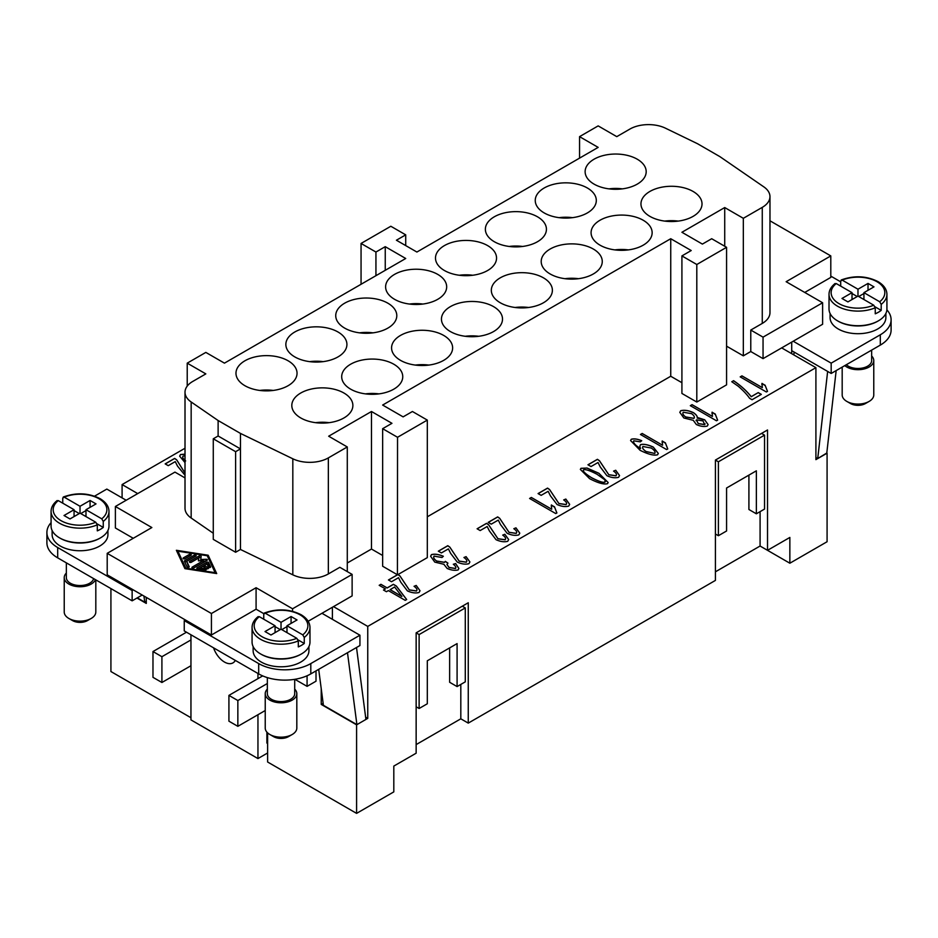<?xml version="1.0" encoding="UTF-8"?>
<svg xmlns="http://www.w3.org/2000/svg" width="938" height="938" viewBox="0 0 938 938"><rect width="100%" height="100%" fill="white"/><g stroke="black" fill="none" stroke-linecap="round" stroke-linejoin="round"><path stroke-width="1.41" d="M95.817 579.86L95.817 612.01A15.794 9.122 180 0 1 91.197 618.459L87.469 620.604A10.529 6.074 180 0 1 72.578 620.604L68.861 618.459A15.794 9.122 180 0 1 64.23 612.01L64.23 577.62A15.794 9.122 180 0 1 66.34 573.071M87.469 620.604L91.197 618.459A15.794 9.122 180 0 1 68.861 618.459M95.43 579.637A15.794 9.122 180 0 1 91.197 584.069A15.794 9.122 180 0 1 73.985 586.039A15.794 9.122 180 0 1 64.23 577.62M100.12 538.084A27.894 16.11 180 0 1 99.756 538.295A27.894 16.11 180 0 1 59.938 538.084M107.929 530.509L107.929 534.637A27.894 16.11 180 0 1 99.756 546.033A27.894 16.11 180 0 1 69.353 549.527A27.894 16.11 180 0 1 52.129 534.637L52.129 530.509M93.612 578.582A13.683 7.903 180 0 1 89.708 583.213A13.683 7.903 180 0 1 74.794 584.925A13.683 7.903 180 0 1 66.34 577.62L66.34 562.847M62.752 503.178L62.752 498.019L64.253 497.163L80.023 506.274L90.071 500.47L96.028 503.905L85.979 509.709L101.75 518.82L103.262 521.411L103.262 527.426L97.095 523.861M103.262 527.426A28.949 16.72 180 0 1 100.495 529.267A28.949 16.72 180 0 1 97.306 530.861L97.306 524.846L95.793 522.255L80.023 513.145L69.975 518.949L64.019 515.513L74.067 509.709L74.067 516.592M63.256 497.023C76.189 492.309 88.465 492.849 100.061 498.653C105.924 502.182 108.902 506.438 108.984 511.433L108.984 526.042A28.949 16.72 180 0 1 100.495 537.861A28.949 16.72 180 0 1 68.943 541.484A28.949 16.72 180 0 1 51.074 526.042L51.074 511.433A28.949 16.72 180 0 0 59.551 523.252A28.949 16.72 180 0 0 97.306 524.846M267.342 689.125A15.794 9.122 0 0 0 265.231 693.663L265.231 728.052A15.794 9.122 0 0 0 269.863 734.501A15.794 9.122 0 0 0 292.199 734.501L292.199 734.501A15.794 9.122 0 0 0 296.818 728.052L296.818 693.663A15.794 9.122 0 0 0 294.708 689.125M292.199 734.501L288.47 736.647A10.529 6.074 0 0 1 273.579 736.647L269.863 734.501M265.231 693.663A15.794 9.122 0 0 0 274.986 702.093A15.794 9.122 0 0 0 292.199 700.111A15.794 9.122 0 0 0 296.818 693.663M260.928 654.126A27.894 16.11 0 0 0 300.758 654.337A27.894 16.11 0 0 0 301.121 654.126M308.93 646.563L308.93 650.691A27.894 16.11 180 0 1 300.758 662.076A27.894 16.11 180 0 1 270.355 665.57A27.894 16.11 180 0 1 253.131 650.691L253.131 646.563M263.754 619.221L263.754 614.062L265.255 613.218L281.025 622.316L291.073 616.512L291.073 623.395M291.073 616.512L297.029 619.959L286.981 625.763L302.751 634.862L304.264 637.453L304.264 643.468A28.949 16.72 180 0 1 301.497 645.309A28.949 16.72 180 0 1 298.307 646.903L298.307 640.889L296.795 638.297L281.025 629.199L270.976 635.003L265.02 631.555L275.069 625.763L275.069 632.634M258.149 616.606C254.139 619.807 252.111 623.43 252.076 627.475L252.076 642.096A28.949 16.72 0 0 0 269.945 657.538A28.949 16.72 0 0 0 301.497 653.915A28.949 16.72 0 0 0 309.974 642.096L309.974 627.475A28.949 16.72 0 0 1 304.264 637.453M267.342 677.599L267.342 693.663A13.683 7.903 0 0 0 275.784 700.967A13.683 7.903 0 0 0 290.71 699.256A13.683 7.903 0 0 0 294.708 693.663L294.708 679.335M871.66 356.018A15.794 9.122 180 0 1 873.77 360.567L873.77 394.957A15.794 9.122 180 0 1 869.139 401.405L869.139 401.405A15.794 9.122 180 0 1 846.803 401.405A15.794 9.122 180 0 1 842.183 394.957L842.183 367.11M865.422 403.551L869.139 401.405L865.422 403.551A10.529 6.074 180 0 1 850.532 403.551L846.803 401.405M873.77 360.567A15.794 9.122 180 0 1 869.139 367.016A15.794 9.122 180 0 1 844.798 365.597M878.062 321.031A27.894 16.11 180 0 1 877.698 321.242A27.894 16.11 180 0 1 837.88 321.031M885.871 313.456L885.871 317.595A27.894 16.11 180 0 1 877.698 328.98A27.894 16.11 180 0 1 847.295 332.474A27.894 16.11 180 0 1 830.071 317.595L830.071 313.456M871.66 350.085L871.66 360.567A13.683 7.903 180 0 1 867.65 366.16A13.683 7.903 180 0 1 846.322 364.718M840.694 286.125L840.694 280.966L842.207 280.122L857.977 289.221L857.977 296.103L847.929 301.907L841.972 298.46L852.021 292.656L836.25 283.557L834.738 284.402M840.694 280.966L842.207 280.122A26.85 15.5 180 0 1 876.96 281.705A26.85 15.5 180 0 1 879.703 301.766L881.204 304.358L881.204 310.372A28.949 16.72 180 0 1 878.449 312.213A28.949 16.72 180 0 1 875.248 313.808L875.248 307.793L873.747 305.202L857.977 296.103M841.21 279.97C854.143 275.256 866.407 275.807 878.015 281.599C883.877 285.129 886.844 289.385 886.926 294.38L886.926 308.989A28.949 16.72 180 0 1 878.449 320.808A28.949 16.72 180 0 1 846.897 324.442A28.949 16.72 180 0 1 829.016 308.989L829.016 294.38A28.949 16.72 180 0 0 837.505 306.198A28.949 16.72 180 0 0 875.248 307.793M622.398 188.866A30.532 17.623 0 0 0 608.914 188.866M594.071 184.129A30.532 17.623 180 0 1 585.124 171.666A30.532 17.623 180 0 1 603.978 155.38A30.532 17.623 180 0 1 637.242 159.202A30.532 17.623 180 0 1 646.188 171.666A30.532 17.623 180 0 1 627.334 187.952A30.532 17.623 180 0 1 594.071 184.129M329.086 422.675A30.532 17.623 0 0 0 315.602 422.675M300.758 417.949A30.532 17.623 180 0 1 291.812 405.486A30.532 17.623 180 0 1 310.666 389.2A30.532 17.623 180 0 1 343.929 393.022A30.532 17.623 180 0 1 352.876 405.486A30.532 17.623 180 0 1 334.022 421.772A30.532 17.623 180 0 1 300.758 417.949M572.52 217.663A30.532 17.623 0 0 0 559.036 217.663M544.192 212.926A30.532 17.623 180 0 1 535.246 200.462A30.532 17.623 180 0 1 554.1 184.176A30.532 17.623 180 0 1 587.364 187.999A30.532 17.623 180 0 1 596.31 200.462A30.532 17.623 180 0 1 577.456 216.748A30.532 17.623 180 0 1 544.192 212.926M522.642 246.46A30.532 17.623 0 0 0 509.158 246.46M494.314 241.723A30.532 17.623 180 0 1 485.368 229.259A30.532 17.623 180 0 1 504.222 212.973A30.532 17.623 180 0 1 537.486 216.795A30.532 17.623 180 0 1 546.432 229.259A30.532 17.623 180 0 1 527.59 245.545A30.532 17.623 180 0 1 494.314 241.723M472.764 275.256A30.532 17.623 0 0 0 459.28 275.256M444.436 270.519A30.532 17.623 180 0 1 435.49 258.056A30.532 17.623 180 0 1 454.344 241.769A30.532 17.623 180 0 1 487.608 245.592A30.532 17.623 180 0 1 496.554 258.056A30.532 17.623 180 0 1 477.712 274.342A30.532 17.623 180 0 1 444.436 270.519M422.886 304.053A30.532 17.623 0 0 0 409.402 304.053M394.558 299.316A30.532 17.623 180 0 1 385.612 286.852A30.532 17.623 180 0 1 404.466 270.566A30.532 17.623 180 0 1 437.729 274.388A30.532 17.623 180 0 1 446.676 286.852A30.532 17.623 180 0 1 427.834 303.138A30.532 17.623 180 0 1 394.558 299.316M373.007 332.849A30.532 17.623 0 0 0 359.524 332.849M344.68 328.112A30.532 17.623 180 0 1 335.734 315.649A30.532 17.623 180 0 1 354.587 299.363A30.532 17.623 180 0 1 387.851 303.185A30.532 17.623 180 0 1 396.797 315.649A30.532 17.623 180 0 1 377.955 331.935A30.532 17.623 180 0 1 344.68 328.112M323.129 361.646A30.532 17.623 0 0 0 309.646 361.646M294.802 356.909A30.532 17.623 180 0 1 285.856 344.445A30.532 17.623 180 0 1 304.709 328.171A30.532 17.623 180 0 1 337.973 331.982A30.532 17.623 180 0 1 346.919 344.445A30.532 17.623 180 0 1 328.077 360.731A30.532 17.623 180 0 1 294.802 356.909M273.251 390.443A30.532 17.623 0 0 0 259.767 390.443M244.924 385.717A30.532 17.623 180 0 1 235.977 373.242A30.532 17.623 180 0 1 254.831 356.968A30.532 17.623 180 0 1 288.095 360.778A30.532 17.623 180 0 1 297.041 373.242A30.532 17.623 180 0 1 278.199 389.528A30.532 17.623 180 0 1 244.924 385.717M678.233 221.098A30.532 17.623 0 0 0 664.749 221.098M649.905 216.373A30.532 17.623 180 0 1 640.959 203.909A30.532 17.623 180 0 1 659.801 187.623A30.532 17.623 180 0 1 693.076 191.446A30.532 17.623 180 0 1 702.023 203.909A30.532 17.623 180 0 1 683.169 220.196A30.532 17.623 180 0 1 649.905 216.373M628.354 249.895A30.532 17.623 0 0 0 614.871 249.895M600.027 245.17A30.532 17.623 180 0 1 591.081 232.706A30.532 17.623 180 0 1 609.923 216.42A30.532 17.623 180 0 1 643.198 220.242A30.532 17.623 180 0 1 652.145 232.706A30.532 17.623 180 0 1 633.291 248.992A30.532 17.623 180 0 1 600.027 245.17M578.476 278.692A30.532 17.623 0 0 0 564.993 278.692M550.149 273.966A30.532 17.623 180 0 1 541.203 261.503A30.532 17.623 180 0 1 560.045 245.217A30.532 17.623 180 0 1 593.32 249.039A30.532 17.623 180 0 1 602.266 261.503A30.532 17.623 180 0 1 583.413 277.789A30.532 17.623 180 0 1 550.149 273.966M528.598 307.488A30.532 17.623 0 0 0 515.114 307.488M500.271 302.763A30.532 17.623 180 0 1 491.324 290.299A30.532 17.623 180 0 1 510.166 274.013A30.532 17.623 180 0 1 543.442 277.836A30.532 17.623 180 0 1 552.388 290.299A30.532 17.623 180 0 1 533.534 306.585A30.532 17.623 180 0 1 500.271 302.763M478.72 336.285A30.532 17.623 0 0 0 465.236 336.285M450.392 331.56A30.532 17.623 180 0 1 441.446 319.096A30.532 17.623 180 0 1 460.288 302.81A30.532 17.623 180 0 1 493.564 306.632A30.532 17.623 180 0 1 502.51 319.096A30.532 17.623 180 0 1 483.656 335.382A30.532 17.623 180 0 1 450.392 331.56M428.842 365.081A30.532 17.623 0 0 0 415.358 365.081M400.514 360.356A30.532 17.623 180 0 1 391.568 347.892A30.532 17.623 180 0 1 410.41 331.606A30.532 17.623 180 0 1 443.686 335.429A30.532 17.623 180 0 1 452.632 347.892A30.532 17.623 180 0 1 433.778 364.179A30.532 17.623 180 0 1 400.514 360.356M378.964 393.878A30.532 17.623 0 0 0 365.48 393.878M350.636 389.153A30.532 17.623 180 0 1 341.69 376.689A30.532 17.623 180 0 1 360.544 360.403A30.532 17.623 180 0 1 393.808 364.225A30.532 17.623 180 0 1 402.754 376.689A30.532 17.623 180 0 1 383.9 392.975A30.532 17.623 180 0 1 350.636 389.153M419.122 634.569L419.122 708.495L427.306 703.77L427.306 660.786L457.087 643.597L457.087 686.581L465.283 681.844L465.283 607.918L419.122 634.569L416.144 632.845L468.261 602.759L468.261 723.116L460.816 718.813L416.144 744.596M267.623 732.883L267.623 762.008L356.592 813.375L393.808 791.883L393.808 766.088L416.144 753.202L416.144 632.845M468.261 723.116L715.413 580.411L715.413 460.066L767.519 429.979L767.519 550.325L789.855 537.439L789.855 563.222L760.073 546.033L715.413 571.817M767.519 550.325L760.085 546.033L760.085 511.644M185.009 454.238L180.495 454.613L179.65 456.185L180.495 454.52L185.009 454.156M185.009 462.586L179.65 456.149M185.642 460.968C183.027 459.057 182.195 457.439 183.144 456.138M185.009 455.821L183.144 456.044L182.676 456.982M183.144 456.044C182.195 457.357 183.027 458.975 185.642 460.886M427.306 420.095L427.306 557.629L398.005 574.548L399.94 575.897L409.273 589.885L416.472 590.928C417.527 589.721 416.718 588.173 414.057 586.297L416.202 585.441L420.025 590.752L419.075 592.476C415.686 593.426 411.782 592.898 407.385 590.881L400.772 582.181L398.521 577.691L391.509 581.736L388.438 579.965L397.431 574.771L382.645 566.235L382.645 428.689L391.955 423.319L371.483 411.501L328.675 436.217L347.283 446.957L328.347 457.896A26.323 15.196 180 0 1 292.82 458.788L240.456 433.415L218.12 420.529L191.164 401.98A26.323 15.196 180 0 1 185.009 392.213A26.323 15.196 180 0 1 192.712 381.461L205.832 373.887L187.225 363.147L205.832 352.407L224.452 363.147L405.72 258.489L385.248 246.671L375.939 252.041L361.06 243.446L390.829 226.257L405.72 234.852L396.411 240.222L416.894 252.041L598.163 147.383L579.555 136.643L598.163 125.891L616.77 136.643L629.89 129.069A26.323 15.196 180 0 1 665.417 128.166L697.544 143.737L719.88 156.623L763.813 186.861A26.323 15.196 180 0 1 769.969 196.628A26.323 15.196 180 0 1 762.266 207.368L743.33 218.308L724.722 207.556L681.914 232.272L702.386 244.091L711.696 238.721L726.575 247.315L696.805 264.504L681.914 255.91L691.212 250.54L670.74 238.721L382.645 405.052L403.117 416.871L412.427 411.501L427.306 420.095L397.536 437.284L382.645 428.689M420.025 590.799L416.202 585.535L414.139 586.344M416.472 591.01L416.976 590.002L416.472 591.01L409.273 589.967L399.94 575.979L397.911 574.584M398.005 574.548L388.508 580.012M397.536 437.284L397.431 574.771M466.35 562.214L466.35 562.132C467.405 560.924 466.596 559.376 463.935 557.5L466.08 556.644L469.903 561.956L468.953 563.679C465.565 564.629 461.66 564.101 457.263 562.085L450.65 553.385L448.399 548.894L441.388 552.939L438.316 551.169L447.789 545.693L449.818 547.1L459.151 561.088L466.35 562.132L466.854 561.205L466.35 562.214L459.151 561.17L449.818 547.182L447.789 545.787L438.386 551.216M469.903 562.003L466.08 556.738L464.017 557.547M516.228 533.417L516.228 533.335C517.284 532.127 516.475 530.58 513.813 528.704L515.959 527.848L519.781 533.159L518.831 534.883C515.443 535.833 511.538 535.305 507.141 533.288L500.529 524.588L498.277 520.098L491.266 524.143L488.194 522.372L497.668 516.897L499.696 518.304L509.029 532.292L516.228 533.335L516.732 532.409L516.228 533.417L509.029 532.374L499.696 518.386L497.668 516.99L488.264 522.419M519.781 533.206L515.959 527.942L513.895 528.751M566.106 504.621L566.106 504.538C567.162 503.331 566.353 501.783 563.691 499.907L565.837 499.051L569.659 504.363L568.709 506.086C565.321 507.036 561.416 506.508 557.02 504.492L550.407 495.792L548.155 491.301L541.144 495.346L538.072 493.576L547.546 488.1L549.574 489.507L558.907 503.495L566.106 504.538L566.611 503.612L566.106 504.621L558.907 503.577L549.574 489.589L547.546 488.194L538.142 493.623M569.659 504.41L565.837 499.145L563.773 499.954M615.985 475.824L615.985 475.742C617.04 474.534 616.231 472.987 613.569 471.111L615.715 470.255L619.537 475.566L618.588 477.29C615.199 478.239 611.295 477.712 606.898 475.695L600.285 466.995L598.034 462.504L591.022 466.549L587.95 464.779L597.424 459.303L599.452 460.71L608.785 474.698L615.985 475.742L616.489 474.816L615.985 475.824L608.785 474.78L599.452 460.793L597.424 459.397L588.02 464.826M619.537 475.613L615.715 470.348L613.651 471.157M665.335 442.759L667.739 448.915L666.601 449.572L640.443 434.47L642.19 433.462L662.568 445.222L662.228 440.966L665.312 443.158M667.739 448.997L665.335 442.842L662.228 441.059L662.111 442.255M662.568 445.222L642.19 433.544L640.525 434.505M715.213 413.963L717.617 420.118L716.48 420.775L690.321 405.673L692.068 404.665L712.446 416.425L712.106 412.169L715.19 414.362M717.617 420.201L715.213 414.045L712.106 412.263L711.977 413.459M712.446 416.425L692.068 404.747L690.403 405.708M765.091 385.166L767.495 391.322L766.358 391.978L740.199 376.877L741.946 375.868L762.324 387.629L761.984 383.372L765.068 385.565M767.495 391.404L765.091 385.248M765.08 385.248L761.984 383.454L761.855 384.662M762.324 387.629L741.946 375.95L740.281 376.912M758.232 392.6L761.316 394.382L752.065 399.729L749.579 398.287C747.117 394.664 743.342 390.654 738.276 386.268L731.781 381.731L733.586 380.687C740.797 385.6 746.671 390.923 751.221 396.657L758.232 392.6L751.221 396.739C746.671 391.005 740.797 385.682 733.586 380.781L731.851 381.778M761.246 394.429L758.232 392.694M696.078 420.67L696.477 419.861L698.189 423.507L704.661 424.562L705.071 423.8L704.661 424.656L698.189 423.601L696.477 419.954M704.661 424.656L703.019 420.928L696.477 419.861M682.817 413.212L683.298 412.251C682.325 413.517 683.099 415.077 685.643 416.929L693.921 418.313L694.39 417.457M683.298 412.333C682.325 413.599 683.099 415.159 685.643 417.011L693.921 418.407L694.39 417.504M693.921 418.407L693.921 418.313C694.882 417.047 694.097 415.487 691.552 413.646L683.298 412.251M697.38 417.469L704.708 419.814L708.108 424.586L707.311 426.063C704.145 426.919 700.498 426.415 696.359 424.539L693.241 420.306L683.872 417.996L679.816 412.368L680.695 410.727C684.271 409.765 688.504 410.398 693.381 412.614C696.289 414.596 697.567 416.39 697.239 418.008L697.239 418.09C697.567 416.472 696.289 414.678 693.381 412.708C688.504 410.481 684.271 409.847 680.695 410.809L679.816 412.415M708.108 424.621L704.708 419.907L697.239 418.09M642.929 446.582C641.979 447.801 643.011 449.466 646.012 451.565L654.747 453.453L655.111 452.632L654.747 453.359C655.603 452.069 654.49 450.299 651.394 448.071L642.929 446.5L642.518 447.285M642.929 446.5C641.979 447.719 643.011 449.372 646.012 451.483L654.747 453.453M641.721 440.79C637.406 439.007 633.912 438.538 631.227 439.371L630.571 440.579L631.227 439.277C633.912 438.445 637.406 438.925 641.721 440.708L640.314 441.845L633.818 440.813L633.408 441.61M633.818 440.813C632.869 442.466 634.897 444.929 639.915 448.212L640.572 448.575L639.786 446.312L640.548 444.612C643.761 443.826 648.017 444.647 653.294 447.086L658.3 453.429L657.608 454.766C654.056 455.833 648.217 454.355 640.115 450.322L630.571 440.543M658.3 453.476L653.294 447.18C648.017 444.729 643.761 443.909 640.548 444.706L639.786 446.359M640.572 448.575L639.915 448.305C634.897 445.011 632.869 442.548 633.818 440.907M583.295 470.384L583.577 469.821C582.381 470.911 584.995 473.514 591.409 477.618C598.526 481.323 603.028 482.836 604.928 482.12L605.549 481.182L604.928 482.214C603.028 482.918 598.526 481.417 591.409 477.7C584.995 473.596 582.381 471.005 583.577 469.903M604.928 482.214L605.01 479.928L597.107 474.323C589.979 470.618 585.476 469.117 583.577 469.821M608.164 482.578L598.913 473.373L586.895 468.062L580.962 468.39L580.352 469.457M586.895 467.98L598.913 473.28L608.164 482.542L607.554 483.656C603.99 484.712 598.01 483.047 589.592 478.661L580.352 469.422L580.962 468.308L586.895 468.062M554.475 506.755L556.879 512.922L555.742 513.567L529.595 498.465L531.342 497.457L551.708 509.228L551.38 504.972L554.452 507.165M556.879 513.004L554.475 506.848M554.464 506.837L551.38 505.054L551.251 506.262M551.708 509.228L531.342 497.55L529.665 498.512M505.136 539.831L505.136 539.737C506.18 538.541 505.371 536.993 502.709 535.106L504.855 534.261L508.677 539.573L507.739 541.285C504.339 542.246 500.446 541.707 496.038 539.69L489.425 530.99L487.174 526.511L480.174 530.556L477.09 528.786L486.564 523.31L488.592 524.705L497.926 538.693L505.136 539.737L505.641 538.811L505.136 539.831L497.926 538.787L488.592 524.799L486.564 523.392L477.161 528.821M508.677 539.608L504.855 534.343L502.791 535.164M443.334 556.328C438.597 554.358 434.634 553.819 431.445 554.721L430.601 556.293M455.856 567.725L455.458 568.534L449.044 567.537L446.98 564.524L449.044 567.443L455.458 568.451C456.337 567.49 455.622 566.083 453.324 564.242L455.657 563.562L458.87 568.463L458.119 569.941C454.907 570.726 451.26 570.234 447.168 568.463L443.85 564.277L434.775 562.108L430.601 556.246L431.445 554.628C434.634 553.737 438.597 554.276 443.334 556.246L442.009 557.5L434.083 556.152L433.626 557.09M458.87 568.51L455.657 563.644L453.417 564.301M455.458 568.534L455.856 567.76M434.083 556.152C433.145 557.465 433.977 559.071 436.592 560.994L444.448 562.296L445.327 561.381L447.93 563.117L446.98 564.57M447.848 563.152L445.327 561.475L444.448 562.39L436.592 561.076C433.977 559.165 433.145 557.547 434.083 556.246M401.863 596.38L394.593 587L390.102 589.685L401.863 596.474L390.102 589.592M380.934 584.304L387.16 587.903L393.385 584.315L396.317 586.004L406.67 599.523L405.239 600.355L388.355 590.6L386.433 591.714L383.49 590.025L385.412 588.912L379.187 585.312L380.934 584.304L379.257 585.347M385.412 588.912L383.56 590.061M406.623 599.546L396.317 586.098L393.385 584.397L387.16 587.985L380.934 584.386M185.009 475.249L177.505 466.092L175.254 461.613L168.242 465.658L165.17 463.876L174.644 458.412L176.661 459.808L185.009 473.057M185.009 473.151L176.661 459.89L174.644 458.494L165.24 463.923M382.645 555.484L371.483 549.035L347.283 563.011M240.456 549.469L240.456 448.892L218.12 435.994L213.278 438.796L213.278 539.373L235.614 552.259L240.456 549.469L292.82 574.83A26.323 15.196 0 0 0 328.347 573.939L339.837 567.302L352.125 574.396L352.125 595.888L333.506 606.628L367.755 626.408L367.755 718.379L365.632 717.148M826.788 453.031L815.908 459.643L815.908 367.661L367.755 626.408M815.908 367.661L781.671 347.892L763.051 358.633L750.775 351.539L743.33 355.842L726.575 346.169M726.575 247.315L726.575 384.85L696.805 402.05L681.914 393.456L681.914 255.91M681.914 382.704L670.74 376.255L427.306 516.803M122.092 497.89L122.092 484.571L185.009 448.247M122.092 484.571L137.722 493.599M460.816 718.813L460.816 684.423M449.642 647.9L449.642 682.278L457.087 686.581M465.283 607.918L462.305 606.206M419.122 708.495L416.144 706.783M190.953 717.734L110.919 671.538L110.919 588.583M756.356 513.801L764.54 509.064L764.54 435.138L718.391 461.789L718.391 535.715L726.575 530.99L726.575 488.006L756.356 470.817L756.356 513.801L748.911 509.498L748.911 475.109M718.391 461.789L715.413 460.066M764.54 435.138L761.562 433.426M718.391 535.715L715.413 533.992M208.166 567.748A1.102 0.633 180 0 1 206.618 568.651L202.737 566.411L200.029 567.971L205.528 568.827A1.102 0.633 180 0 1 204.965 570.046L197.625 568.909A1.102 0.633 180 0 1 197.132 567.853L206.782 562.284A1.102 0.633 180 0 1 208.623 562.566L210.593 566.798A1.102 0.633 180 0 1 208.471 567.127L206.993 563.949L204.285 565.508L208.166 567.748L208.166 568.651M206.981 568.791L204.285 567.232L204.285 565.508M210.124 567.502L208.623 564.277A1.102 0.633 0 0 0 206.782 563.996L198.141 568.991M200.029 567.971L200.029 569.284M189.851 555.941A1.102 0.633 0 0 0 189.488 556.082L184.598 558.907M189.488 554.358A1.102 0.633 180 0 1 191.035 555.249L184.962 558.767A1.102 0.633 180 0 1 183.414 557.864L189.488 554.358L189.488 556.082M177.915 551.192L185.794 568.123L215.142 572.672L207.263 555.742L177.915 551.192L177.915 552.904L185.267 568.698M185.794 568.123L185.794 568.78M215.142 572.672L215.142 573.329M184.903 568.651L176.367 550.289L208.154 555.214L216.701 573.575L184.903 568.651M215.834 573.435L207.802 556.879M208.154 555.214L208.154 556.938M177.915 552.248L177.235 552.142M184.446 561.299A1.102 0.633 180 0 1 184.727 560.69L194.377 555.12A1.102 0.633 180 0 1 195.936 556.011L186.721 561.323L189.183 566.622A1.102 0.633 180 0 1 187.072 566.951L184.446 561.299M188.714 567.326L186.721 561.323M194.741 556.691A1.102 0.633 0 0 0 194.377 556.832L184.903 562.308M198.75 557.969L191.164 562.343A1.102 0.633 180 0 1 189.617 561.452L199.266 555.871A1.102 0.633 180 0 1 201.142 556.363L200.755 559.494L206.172 559.271A1.102 0.633 180 0 1 207.028 560.349L193.791 567.994A1.102 0.633 180 0 1 192.243 567.091L203.394 560.654L198.399 560.854L198.75 557.969L198.61 560.854M203.394 560.654L203.394 562.378L193.427 568.135M205.903 561.006L203.394 561.1M200.755 559.494L200.755 560.76M200.978 557.711A1.102 0.633 0 0 0 199.266 557.594L190.801 562.483M185.009 392.213L185.009 508.255A26.323 15.196 0 0 0 191.164 518.022L213.278 533.241M352.125 574.396L292.562 608.785L256.086 587.716L211.425 613.511L107.202 553.338L151.862 527.543L115.386 506.485L174.949 472.107L185.009 477.911M750.775 351.539L750.775 330.059L762.266 323.422A26.323 15.196 0 0 0 769.969 312.671L769.969 196.628M750.775 330.059L763.051 337.141L822.614 302.763L786.138 281.705L830.798 255.91L769.969 220.793M763.051 358.633L763.051 337.141M781.671 347.892L822.614 324.255L822.614 302.763M830.798 255.91L830.798 277.402L804.745 292.445M793.208 341.233L831.174 363.147L880.313 334.784A36.852 21.269 0 0 0 891.1 319.741A36.852 21.269 0 0 0 886.891 309.857M840.694 281.822L830.798 276.112M743.33 355.842L743.33 218.308M263.801 613.663L256.086 609.208L256.086 587.716M292.562 611.306L292.562 608.785M256.086 609.208L211.425 635.003L211.425 613.511M211.425 635.003L107.202 574.83L107.202 553.338M133.255 538.295L115.386 527.977L115.386 506.485M333.506 606.628L308.168 621.261M94.562 496.167L106.826 489.085L126.184 500.259M133.255 589.873L132.141 590.518L57.687 547.534A36.852 21.269 180 0 1 46.9 532.491A36.852 21.269 180 0 1 51.074 522.654M240.456 433.415L240.456 448.892L235.614 451.682L235.614 552.259M187.225 386.104L187.225 363.147M213.278 438.796L235.614 451.682M257.95 714.733L257.95 758.572L190.953 719.892L190.953 634.78M257.95 673.472L257.95 678.631L228.919 695.386L237.853 700.545L237.853 726.329L228.919 721.181L228.919 695.386M307.078 675.77L307.078 686.358L294.872 679.311M235.321 660.411A17.06 9.849 60 0 1 232.976 662.885A17.06 9.849 60 0 1 213.571 647.841M371.483 549.035L371.483 411.501M696.805 402.05L696.805 264.504M670.74 376.255L670.74 238.721M385.248 270.308L385.248 246.671M375.939 275.678L375.939 252.041M361.06 284.273L361.06 243.446M405.72 245.592L405.72 234.852M724.722 246.237L724.722 207.556M347.283 571.605L347.283 446.957M218.12 435.994L218.12 420.529M579.555 158.135L579.555 136.643M852.021 292.656L852.021 299.539M857.226 296.525L852.021 293.524M881.204 310.372L875.048 306.82M863.933 293.524L858.716 296.525M857.977 289.221L868.025 283.417L868.025 290.299M868.025 283.417L873.982 286.864L863.933 292.656L863.933 299.539M863.933 292.656L879.703 301.766M794.134 352.078L793.818 354.904M836.168 370.58L826.753 453.371L817.725 458.588L815.908 457.533M817.725 458.588L827.644 371.425M831.174 363.147L831.174 373.465L791.719 350.683M891.1 319.741L891.1 330.059A36.852 21.269 180 0 1 880.313 345.102L831.174 373.465M281.025 622.316L281.025 629.199M281.775 629.621L286.981 626.619M286.981 625.763L286.981 632.634M298.096 639.915L304.264 643.468M275.069 625.763L259.298 616.653L257.798 617.497M263.754 614.062L265.255 613.218A26.85 15.5 0 0 1 300.008 614.8A26.85 15.5 0 0 1 302.751 634.862M275.069 626.619L280.286 629.621M85.979 509.709L85.979 516.592M85.979 510.577L80.774 513.578M79.284 513.578L74.067 510.577M90.071 500.47L90.071 507.352M80.023 506.274L80.023 513.145M62.752 498.019L64.253 497.163A26.85 15.5 180 0 1 99.006 498.746A26.85 15.5 180 0 1 101.75 518.82M74.067 509.709L58.297 500.611L56.796 501.455M265.231 710.523L237.853 726.329M267.342 683.521L237.853 700.545M257.95 678.631L262.687 675.888M190.953 639.939L161.911 656.706L161.911 682.489L152.976 677.342L152.976 651.547L161.911 656.706M190.953 665.734L161.911 682.489M186.486 632.212L152.976 651.547M267.623 752.98L257.95 758.572M267.623 742.662L266.884 743.095L266.884 732.109M356.51 647.513L365.926 719.434L356.909 724.64L323.399 705.294L318.697 669.345M347.494 652.719L356.909 724.64M146.281 601.27L144.745 602.149L143.948 596.04M144.745 602.149L137.3 597.846M316.012 670.893L316.012 681.199L307.078 686.358M310.806 673.894L359.934 645.532L359.934 635.214L310.806 663.576A36.852 21.269 180 0 1 258.689 663.576L184.247 620.604L184.247 630.911L258.689 673.894A36.852 21.269 0 0 0 310.806 673.894L310.806 663.576M184.247 620.604L185.361 619.959M321.969 613.3L359.934 635.214M132.141 590.518L132.141 600.836L142.189 595.032M46.9 532.491L46.9 542.809A36.852 21.269 0 0 0 57.687 557.852L132.141 600.836M791.719 342.089L791.719 353.696M146.281 597.389L146.281 603.415L136.971 598.034M332.392 607.273L332.392 619.315M323.141 703.312L321.23 704.415L321.23 688.668M367.755 718.379L356.592 724.828L321.23 704.415M356.592 813.375L356.592 724.828M827.082 453.195L827.082 541.73L789.855 563.222M108.984 511.433A28.949 16.72 180 0 1 103.262 521.411M95.793 522.255A26.85 15.5 180 0 1 61.04 520.672A26.85 15.5 180 0 1 58.297 500.611M252.076 627.475A28.949 16.72 0 0 0 260.553 639.294A28.949 16.72 0 0 0 298.307 640.889M259.298 616.653A26.85 15.5 0 0 0 262.042 636.714A26.85 15.5 0 0 0 296.795 638.297M873.747 305.202A26.85 15.5 180 0 1 838.994 303.619A26.85 15.5 180 0 1 836.25 283.557M886.926 294.38A28.949 16.72 180 0 1 881.204 304.358M208.623 562.566L208.623 564.277M206.782 562.284L206.782 563.996M197.132 567.853L197.132 568.745M205.528 568.827L205.528 570.046M183.414 557.864L183.414 558.767M184.727 560.69L184.727 561.909M194.377 555.12L194.377 556.832M192.243 567.091L192.243 567.994M206.172 559.271L206.172 560.842M199.266 555.871L199.266 557.594M189.617 561.452L189.617 562.343M762.266 323.422L762.266 207.368M191.164 518.022L191.164 401.98M328.347 573.939L328.347 457.896M292.82 574.83L292.82 458.788M880.313 334.784L880.313 345.102M258.689 663.576L258.689 673.894M57.687 547.534L57.687 557.852M264.258 613.065C277.191 608.363 289.455 608.914 301.063 614.695C306.914 618.201 309.88 622.469 309.974 627.475M835.09 283.499C831.08 286.723 829.051 290.346 829.016 294.38M57.148 500.552C53.126 503.776 51.109 507.399 51.074 511.433"/></g></svg>
